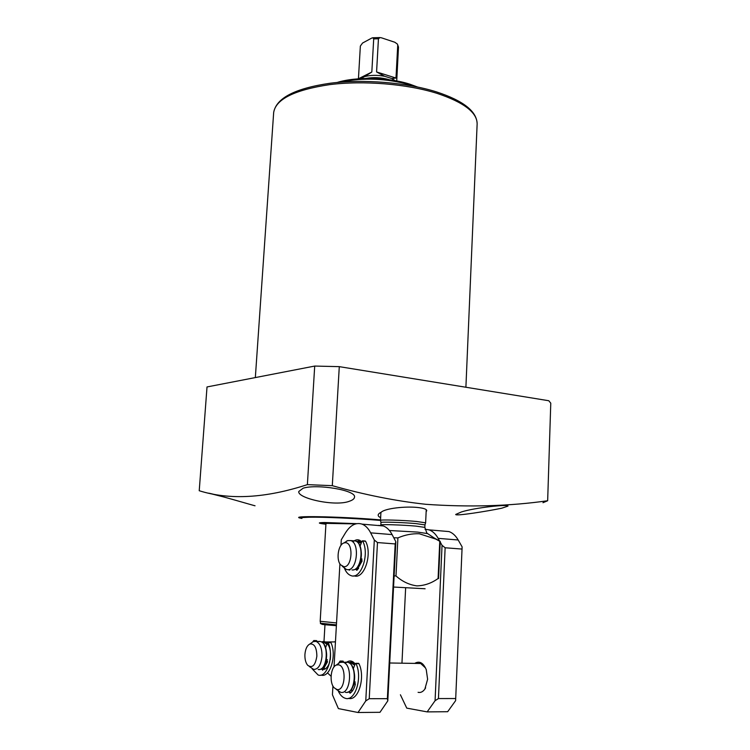 <?xml version="1.0" encoding="UTF-8"?>
<svg xmlns="http://www.w3.org/2000/svg" width="750" height="750" viewBox="0 0 750 750"><rect width="100%" height="100%" fill="white"/><g stroke="black" fill="none" stroke-linecap="round" stroke-linejoin="round"><path stroke-width="1.12" d="M501.778 508.2C487.537 511.2 454.997 516.384 455.719 514.453L461.419 511.959C475.125 507.562 509.109 504.056 507.966 506.109L501.778 508.2M542.972 502.706L547.659 500.747L550.772 403.181L548.794 400.734L339.291 366.647L332.297 485.672C364.631 494.822 395.831 501.038 425.906 504.309C469.322 507.337 509.906 506.147 547.659 500.747M380.644 517.678C377.522 516.188 377.362 514.547 380.175 512.747L381.347 512.128C385.284 508.378 405.15 506.166 417.516 507.469C423.591 508.106 426.675 509.175 426.759 510.675L426.15 511.744M224.316 497.109L208.678 493.162C219.037 495.206 256.116 506.297 255.028 505.763M349.603 501.169C335.447 506.944 297.028 498.234 298.8 491.484L303.141 488.203C316.65 483.741 356.728 490.209 354.488 497.194C354.356 498.75 352.734 500.072 349.603 501.169M380.531 520.434L380.503 520.388C379.697 519.506 402.581 520.172 416.503 521.466L425.625 522.825L424.959 524.897L416.053 523.612C402.478 522.375 380.166 521.7 380.953 522.534L380.531 520.434C357.469 518.456 323.081 516.909 309.197 517.219L301.388 517.622C299.456 515.756 347.991 517.163 380.522 520.022M394.088 538.369L394.125 537.741L397.903 537.919C404.916 534.862 412.059 533.475 419.334 533.766L435.909 539.128L439.762 541.275L438.159 538.35L458.184 539.991C455.663 535.659 452.606 532.856 449.025 531.581L443.306 531.084M440.25 541.434L439.762 541.275L438.084 578.513L438.572 578.569L440.25 541.434L433.856 537.769M393.553 587.034L425.1 588.759M397.903 537.919L395.991 575.962C402.281 581.522 409.237 584.831 416.85 585.872C424.444 585.684 431.512 583.237 438.084 578.513M395.991 575.962L394.116 575.859M301.941 518.438C284.559 515.475 339.591 516.356 380.531 519.9M307.378 484.631L314.709 366.066L207.019 386.944L199.228 490.734C229.519 500.269 265.566 498.234 307.378 484.631L332.297 485.672M314.709 366.066L339.291 366.647M320.184 621.262L325.969 523.378L355.659 523.894M325.922 524.231C317.644 523.237 317.194 522.666 324.572 522.516L356.681 523.65M378.478 525.384L380.766 525.647M355.744 523.866L329.7 522.947L325.959 523.631M325.931 524.006L322.238 523.162L327.075 522.722L356.184 523.753M362.297 524.156L376.209 525.347M395.1 80.653L391.8 78.525L384.6 76.266C377.175 74.916 370.444 75.047 364.434 76.659L360.853 78.647M389.4 79.781L388.95 79.631C381.253 77.447 373.538 77.053 365.775 78.459M320.175 621.281L336.534 622.941M334.453 641.775L335.456 641.831M358.434 78.806L360.356 46.069L362.541 43.05L371.691 38.109L372.834 37.753L373.706 38.887L371.822 72.038L364.434 76.659M384.6 76.266L376.575 71.944L378.441 38.775L380.016 37.575L381.6 37.856L394.838 42.262L397.416 44.081L397.734 45.169L395.981 78.047L376.575 71.944M391.8 78.525L395.981 78.047M396.722 80.953L398.494 47.091L397.416 44.081M358.453 78.759L371.822 72.038M324.947 625.078L323.991 641.503L324.666 641.644C329.494 644.306 331.341 650.391 330.216 659.888M327.459 672.853L331.069 676.256M324.216 644.963C327.6 652.106 327.431 659.138 323.719 666.075M311.4 642.938L313.359 641.569L316.097 641.419C320.128 643.341 322.087 648.328 321.994 656.391C321.019 664.95 318.272 669.3 313.744 669.441L309.3 666.516M304.922 654.412C305.419 648.966 307.069 645.497 309.862 644.016C314.353 643.444 316.688 647.475 316.866 656.119C315.384 665.438 312.319 668.494 307.678 665.278C305.653 662.737 304.734 659.119 304.922 654.412M327.309 659.578L324.966 664.087M359.419 545.147C362.438 552.384 361.95 559.425 357.956 566.259M345.281 542.109L347.709 540.572L350.794 540.591C360.056 543.141 357.056 570.881 347.625 569.681L346.303 569.419L342.309 566.287M343.894 566.709L340.566 564.797C335.897 559.538 338.259 544.425 343.978 542.934L345.253 542.719C353.747 542.184 352.341 567.628 343.894 566.709M361.191 543.188L356.728 541.631M362.006 559.031L359.288 564.319M461.316 565.875L461.597 559.275M352.069 666.309C355.584 673.716 355.519 681.019 351.872 688.228M337.669 664.087L339.956 662.419L343.125 662.231C353.147 664.481 350.756 694.95 340.725 692.334L336.084 689.259M336.928 689.513L334.125 687.759C329.147 682.584 330.666 666.984 336.319 665.072L338.325 664.8C346.884 665.428 345.431 691.65 336.928 689.513M354.666 665.175L350.963 662.812L349.181 662.925M355.209 681.984L353.1 686.156M456.384 682.509L456.675 675.722M350.775 662.194L352.425 662.381L355.078 664.106M358.584 541.022L361.547 542.231M345.328 663.544L346.022 662.812M346.837 662.119C349.781 660.141 352.556 660.731 355.162 663.891M352.894 541.987L353.606 541.331M354.197 540.881C356.859 539.147 359.363 539.466 361.697 541.838M387.806 700.856L395.841 541.706L395.184 543.928L387.366 698.663L387.806 700.856L379.988 712.303L358.003 712.5L365.766 700.922L369.234 698.7L387.366 698.663M340.978 545.363L341.297 539.756L345.478 532.847C350.381 525.122 355.903 522.225 362.053 524.128C365.447 525.441 368.316 528.347 370.659 532.847L392.109 534.6C389.719 530.138 386.803 527.259 383.363 525.956L377.841 525.487M392.109 534.6L395.841 541.706M332.925 685.997L332.428 694.763L338.381 708.591L358.003 712.5M369.234 698.7L377.475 542.559L395.184 543.928M365.766 700.922L374.316 540.019L370.659 532.847M339.919 563.85L334.022 666.947M377.475 542.559L374.316 540.019M418.772 663.319L420.684 663.497L425.569 668.016M414.947 663.253C419.569 660.703 423.328 662.831 426.244 669.628L427.613 679.247L424.875 689.072C422.878 691.838 420.619 692.925 418.078 692.316M455.616 700.65L462.122 546.881L455.616 700.65L447.666 711.712L427.162 711.891L435.075 700.716L438.441 698.569L455.334 698.531M458.184 539.991L462.122 546.881M400.406 694.772L406.753 708.122L427.162 711.891M424.997 529.228L429.122 529.875C432.666 531.159 435.675 533.991 438.159 538.35M438.441 698.569L445.134 547.772L461.663 549.038M435.075 700.716L442.041 545.316L440.222 542.053M405.647 587.719L401.962 663.047M445.134 547.772L442.041 545.316M425.625 687.844L424.875 689.072M312.853 641.812L313.772 640.538L314.175 641.325M325.603 647.616L327.478 642.656L328.144 642.581C334.312 655.331 327.084 678.506 318.122 675L312.141 668.831M321.619 668.569L322.65 670.237L327.488 661.828L326.428 658.931M314.1 640.969L316.856 641.044L316.528 640.613M321.009 675.056C329.962 678.366 337.087 655.322 330.938 642.656L330.647 642.384M324.403 668.541L324.047 665.859M346.378 541.238L347.147 540.797M360.066 546.159L361.941 541.2L362.681 541.041C369.919 554.175 360.9 580.134 350.812 575.541C348.159 574.538 346.041 572.137 344.475 568.322M355.706 568.837L356.831 570.347L362.081 561.056L361.163 558.188M348.788 569.747L349.931 569.822M354 575.803C364.05 579.825 372.722 554.203 365.569 541.266L365.25 541.013M358.547 568.641L358.191 566.222M338.709 663.15L340.106 661.05L340.631 662.184M353.334 668.597L355.247 663.675L355.988 663.609C362.85 677.428 355.078 702.122 345.178 698.25C342.441 697.378 340.172 695.034 338.363 691.219M348.947 691.594L350.062 693.225C352.462 691.547 354.225 688.575 355.359 684.3L354.45 681.197M340.463 661.519L343.387 661.566L343.022 661.097M348.441 698.325C358.266 701.616 365.709 677.25 358.931 663.656L358.622 663.347M351.891 691.575L351.544 689.053M437.072 93.375C407.044 83.925 363.647 80.353 329.681 84.628C294.384 89.944 275.709 99.244 273.666 112.538C276.159 98.147 294.928 88.388 329.981 83.269C363.684 78.947 406.65 82.462 436.547 91.913C463.369 100.716 476.897 111.384 477.141 123.909C477.169 112.5 463.809 102.319 437.072 93.375M414.356 86.344L410.119 84.9C386.353 78.272 363.066 77.381 340.247 82.2M427.631 533.616L417.703 532.097L389.419 530.503M380.747 525.731L380.831 524.991C380.034 524.194 402.356 524.888 415.941 526.116L424.847 527.381L424.959 524.916M325.603 624.788L336.375 625.688M320.194 621.319L320.578 623.222L336.422 624.9M373.706 38.887L378.441 38.775M397.734 45.169L398.494 47.091M324.759 623.906C320.475 624.028 320.728 624.319 325.5 624.778M321.909 642.188L323.494 642.047L326.887 644.222M329.747 661.866C328.556 665.803 326.803 668.278 324.497 669.291M319.059 641.372L320.503 641.541C329.559 643.5 327.234 671.681 318.169 669.497M322.622 641.569L323.991 641.503M358.163 540.994L361.5 542.372M352.903 540.759L355.378 540.947C364.669 543.497 361.678 571.163 352.219 569.963L352.031 569.953M349.744 662.316L352.181 662.381L355.012 664.294M345.956 662.137L347.784 662.306C357.834 664.556 355.463 694.95 345.403 692.334M330.938 642.656L328.144 642.581M321.713 669.319L323.691 669.347M365.569 541.266L362.681 541.041M355.809 569.503L357.656 569.625M349.059 570.019L349.706 570.066M358.931 663.656L355.988 663.609M349.031 692.212L351.291 692.212M337.153 82.472C355.988 76.528 388.584 77.297 409.875 84.197L417.403 86.963M477.141 123.909L465.9 387.253M426.244 509.691L425.625 522.825M424.847 527.381L426.881 533.119L435.9 539.128M380.953 522.534L380.831 524.991M380.925 512.334L380.503 520.388M273.666 112.538L255.338 377.578M325.35 523.294L325.087 522.769M324.197 623.869C321.047 623.878 319.847 623.691 320.597 623.288M372.834 37.753L380.016 37.575M335.447 641.925L321.506 641.944M316.097 641.419L320.503 641.541C328.941 642.872 328.322 668.484 319.725 669.431M309.862 644.016L313.359 641.569M359.934 541.294L356.269 541.341M350.794 540.591L355.378 540.947C364.378 542.972 362.569 569.194 353.306 569.878M343.978 542.934L347.709 540.572M352.425 662.381L348.703 662.663M343.125 662.231L347.784 662.306C356.981 663.834 356.709 690.975 347.353 692.25M336.319 665.072L339.956 662.419M420.684 663.497L389.719 662.991M362.053 524.128L383.363 525.956M429.122 529.875L449.025 531.581M313.809 640.547L316.566 640.622M327.9 642.319L330.684 642.394M362.456 540.806L365.344 541.031M340.144 661.05L343.059 661.106M355.716 663.319L358.659 663.356"/></g></svg>
